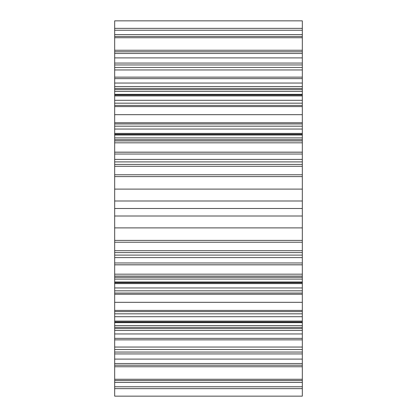 <?xml version="1.0" encoding="UTF-8"?>
<svg xmlns="http://www.w3.org/2000/svg" width="417" height="417" viewBox="0 0 417 417"><rect width="100%" height="100%" fill="white"/><g stroke="black" fill="none" stroke-linecap="round" stroke-linejoin="round"><path stroke-width="0.63" d="M302.325 313.824L114.675 313.824L114.675 316.701L114.675 294.23L114.675 321.992C114.675 324.113 114.675 324.113 114.675 321.992C114.675 324.113 114.675 324.113 114.675 321.992L114.675 310.42L114.675 313.824L302.325 313.824L114.675 313.824L302.325 313.824L302.325 325.547L114.675 325.547L114.675 316.701L114.675 325.547L302.325 325.547L302.325 321.121L114.675 321.121L302.325 321.121L302.325 310.42L114.675 310.42L114.675 302.325L114.675 328.575L114.675 250.721L114.675 310.42L302.325 310.42L302.325 302.325L114.675 302.325L302.325 302.325L302.325 294.23L114.675 294.23L114.675 287.949L114.675 294.23L302.325 294.23L302.325 310.42L302.325 290.826L114.675 290.826L114.675 279.103L114.675 290.826L302.325 290.826L114.675 290.826L302.325 290.826L302.325 294.23L302.325 287.949L114.675 287.949L302.325 287.949L302.325 293.036L114.675 293.036L302.325 293.036L302.325 310.42L114.675 310.42L302.325 310.42L302.325 311.614L114.675 311.614L302.325 311.614L302.325 313.824L302.325 310.42L302.325 313.824M302.325 279.103L114.675 279.103L114.675 282.658L114.675 279.103L302.325 279.103L302.325 287.949L114.675 287.949L302.325 287.949L302.325 283.529L114.675 283.529L302.325 283.529L302.325 279.103L114.675 279.103L302.325 279.103L302.325 281.981L114.675 281.981L302.325 281.981L302.325 282.658L114.675 282.658C114.675 280.537 114.675 280.537 114.675 282.658C114.675 280.537 114.675 280.537 114.675 282.658L302.325 282.658C302.325 280.537 302.325 280.537 302.325 282.658L302.325 279.103L302.325 281.981L114.675 281.981L302.325 281.981L302.325 282.658C302.325 280.537 302.325 280.537 302.325 282.658L302.325 279.103M302.325 134.342L114.675 134.342C114.675 136.463 114.675 136.463 114.675 134.342C114.675 136.463 114.675 136.463 114.675 134.342L114.675 135.019L114.675 134.342L114.675 135.019L114.675 134.342L302.325 134.342C302.325 136.463 302.325 136.463 302.325 134.342L114.675 134.342L302.325 134.342C302.325 136.463 302.325 136.463 302.325 134.342L302.325 137.897L114.675 137.897L114.675 126.174L114.675 137.897L114.675 129.051L114.675 137.897L302.325 137.897L302.325 129.051L302.325 137.897L302.325 129.051L114.675 129.051L302.325 129.051L302.325 137.897L302.325 134.342L302.325 135.019L114.675 135.019L302.325 135.019L302.325 134.342M302.325 91.453L114.675 91.453L114.675 106.58L114.675 91.453L114.675 103.176L114.675 91.453L114.675 94.331L114.675 91.453L302.325 91.453L114.675 91.453L302.325 91.453L302.325 103.176L302.325 91.453L302.325 94.331L114.675 94.331L114.675 95.008C114.675 92.887 114.675 92.887 114.675 95.008C114.675 92.887 114.675 92.887 114.675 95.008L114.675 94.331L302.325 94.331L302.325 95.008L114.675 95.008L302.325 95.008C302.325 92.887 302.325 92.887 302.325 95.008C302.325 92.887 302.325 92.887 302.325 95.008L302.325 94.331L114.675 94.331L302.325 94.331L302.325 91.453L302.325 100.299L114.675 100.299L302.325 100.299L302.325 103.176L302.325 95.879L114.675 95.879L302.325 95.879L302.325 91.453M302.325 255.1L114.675 255.1L114.675 216.006L114.675 257.602L114.675 255.1L302.325 255.1L302.325 216.006L302.325 274.178L114.675 274.178L302.325 274.178L302.325 277.305L114.675 277.305L302.325 277.305L302.325 252.598L114.675 252.598L302.325 252.598L302.325 250.721L114.675 250.721L302.325 250.721L302.325 276.075L114.675 276.075L302.325 276.075L302.325 283.56L114.675 283.56L302.325 283.56L302.325 250.721L302.325 277.305L114.675 277.305L302.325 277.305L302.325 255.1L114.675 255.1L302.325 255.1M302.325 159.398L114.675 159.398L114.675 139.695L114.675 161.9L114.675 159.398L302.325 159.398L302.325 161.9L114.675 161.9L114.675 200.994L114.675 161.9L302.325 161.9L302.325 139.695L302.325 142.822L114.675 142.822L302.325 142.822L302.325 159.398M302.325 34.611L114.675 34.611L114.675 51.791L114.675 30.232L114.675 77.145L114.675 34.611L302.325 34.611L302.325 36.487L114.675 36.487L302.325 36.487L302.325 51.791L302.325 36.487L114.675 36.487L302.325 36.487L302.325 34.611L302.325 36.487L302.325 34.611L114.675 34.611L302.325 34.611L114.675 34.611L302.325 34.611L114.675 34.611L302.325 34.611L302.325 20.85L114.675 20.85L114.675 67.45L114.675 20.85L302.325 20.85L114.675 20.85L302.325 20.85L114.675 20.85L302.325 20.85L302.325 86.528L114.675 86.528L114.675 89.655L114.675 67.45L114.675 86.528L302.325 86.528L302.325 69.952L114.675 69.952L302.325 69.952L302.325 67.45L114.675 67.45L302.325 67.45L302.325 20.85L114.675 20.85L302.325 20.85L302.325 28.356L114.675 28.356L302.325 28.356L302.325 20.85L302.325 30.232L114.675 30.232L302.325 30.232L302.325 20.85L302.325 34.611L302.325 30.232L114.675 30.232L302.325 30.232L302.325 34.611M302.325 166.279L114.675 166.279L114.675 140.925L114.675 166.279L114.675 164.402L114.675 166.279L302.325 166.279L114.675 166.279L302.325 166.279L302.325 164.402L114.675 164.402L114.675 139.695L114.675 164.402L302.325 164.402L302.325 140.925L114.675 140.925L114.675 88.425L114.675 140.925L302.325 140.925L302.325 133.44L114.675 133.44L302.325 133.44L302.325 166.279M302.325 208.5L114.675 208.5L114.675 200.994L114.675 216.006L114.675 208.5L302.325 208.5L302.325 216.006L114.675 216.006L302.325 216.006L302.325 161.9L114.675 161.9L302.325 161.9L302.325 200.994L114.675 200.994L302.325 200.994L302.325 208.5M302.325 327.345L114.675 327.345L114.675 353.929L114.675 327.345L114.675 349.55L114.675 327.345L302.325 327.345L302.325 330.472L114.675 330.472L302.325 330.472L302.325 327.345L302.325 352.052L114.675 352.052L302.325 352.052L302.325 327.345L114.675 327.345L302.325 327.345M302.325 396.15L114.675 396.15L114.675 365.209L114.675 396.15L114.675 388.644L114.675 396.15L114.675 388.644L114.675 396.15L302.325 396.15L114.675 396.15L302.325 396.15L302.325 382.389L114.675 382.389L302.325 382.389L114.675 382.389L302.325 382.389L302.325 339.855C302.325 331.645 302.325 331.645 302.325 339.855L114.675 339.855L114.675 365.209L114.675 339.855C114.675 331.645 114.675 331.645 114.675 339.855C114.675 331.645 114.675 331.645 114.675 339.855L114.675 380.512L114.675 339.855L302.325 339.855L302.325 365.209L114.675 365.209L302.325 365.209L302.325 380.512L114.675 380.512L302.325 380.512L302.325 382.389L302.325 380.512L114.675 380.512L302.325 380.512L302.325 382.389L114.675 382.389L302.325 382.389L302.325 396.15L302.325 388.644L302.325 396.15L114.675 396.15L302.325 396.15L302.325 386.767L114.675 386.767L302.325 386.767L302.325 396.15L114.675 396.15L302.325 396.15L302.325 388.644L114.675 388.644L114.675 349.55L114.675 388.644L302.325 388.644L302.325 330.472L302.325 349.55L114.675 349.55L302.325 349.55L114.675 349.55L302.325 349.55L302.325 396.15M114.675 64.948L114.675 89.655L114.675 63.071L114.675 64.948L302.325 64.948L302.325 89.655L114.675 89.655L302.325 89.655L302.325 64.948L114.675 64.948M114.675 83.046L114.675 152.158L114.675 53.475L114.675 83.046L302.325 83.046L302.325 78.631L114.675 78.631L302.325 78.631L302.325 152.158L302.325 133.409L114.675 133.409L302.325 133.409L302.325 83.046L114.675 83.046M114.675 240.4L114.675 176.6L114.675 283.591L114.675 240.4L302.325 240.4L302.325 189.109L114.675 189.109L302.325 189.109L302.325 227.891L114.675 227.891L302.325 227.891L302.325 262.965L114.675 262.965L302.325 262.965L302.325 283.591L114.675 283.591L114.675 333.954L114.675 283.591L302.325 283.591L302.325 363.525L114.675 363.525L114.675 379.262L114.675 333.954L114.675 363.525L302.325 363.525L302.325 338.369L114.675 338.369L302.325 338.369L302.325 333.954L114.675 333.954L302.325 333.954L302.325 264.842L114.675 264.842L302.325 264.842L114.675 264.795L302.325 264.795L302.325 240.4L114.675 240.4M302.325 152.205L114.675 152.158L302.325 152.158L302.325 176.6L114.675 176.6L114.675 174.77L114.675 176.6L302.325 176.6L114.675 176.6L302.325 176.6L302.325 189.109L302.325 174.77L114.675 174.77L114.675 154.035L114.675 174.77L302.325 174.77L302.325 152.205L114.675 152.205L114.675 154.035L114.675 152.205L302.325 152.205M302.325 50.248L302.325 53.475L114.675 53.475L114.675 50.248L114.675 53.475L302.325 53.475L302.325 50.248L114.675 50.248L114.675 37.739L114.675 50.248L302.325 50.248L302.325 37.739L114.675 37.739L302.325 37.739L302.325 50.248M302.325 114.675L302.325 129.051L302.325 126.174L114.675 126.174L114.675 103.176L114.675 126.174L114.675 122.77L114.675 126.174L302.325 126.174L302.325 129.051L302.325 126.174L114.675 126.174L302.325 126.174L302.325 114.675L114.675 114.675L302.325 114.675L302.325 133.44L302.325 95.91L302.325 114.675L114.675 114.675M302.325 77.145L302.325 51.791L114.675 51.791L114.675 77.145C114.675 85.355 114.675 85.355 114.675 77.145C114.675 85.355 114.675 85.355 114.675 77.145L114.675 51.791L302.325 51.791L302.325 36.487L302.325 77.145L114.675 77.145L302.325 77.145L114.675 77.145L302.325 77.145L302.325 51.791L302.325 77.145C302.325 85.355 302.325 85.355 302.325 77.145L114.675 77.145L302.325 77.145C302.325 85.355 302.325 85.355 302.325 77.145M302.325 302.325L302.325 328.575L302.325 283.56L302.325 302.325L114.675 302.325M302.325 123.964L114.675 123.964L302.325 123.964M302.325 106.58L114.675 106.58L302.325 106.58M302.325 328.575L114.675 328.575L302.325 328.575L302.325 353.929L114.675 353.929L302.325 353.929L302.325 352.052L302.325 353.929L114.675 353.929L302.325 353.929L302.325 328.575M302.325 63.071L302.325 88.425L114.675 88.425L114.675 63.071L114.675 88.425L302.325 88.425L302.325 95.91L114.675 95.91L302.325 95.91L302.325 63.071L302.325 64.948L302.325 63.071L114.675 63.071L302.325 63.071M302.325 366.752L114.675 366.752L302.325 366.752L302.325 363.525L302.325 379.262L302.325 366.752M302.325 122.77L114.675 122.77L302.325 122.77M302.325 139.695L114.675 139.695L302.325 139.695L114.675 139.695L302.325 139.695L302.325 164.402L302.325 139.695M302.325 321.992L302.325 325.547L302.325 322.669L114.675 322.669L302.325 322.669L302.325 321.992L114.675 321.992L302.325 321.992L302.325 322.669L114.675 322.669L302.325 322.669L302.325 321.992C302.325 324.113 302.325 324.113 302.325 321.992L114.675 321.992L302.325 321.992C302.325 324.113 302.325 324.113 302.325 321.992M302.325 57.9L114.675 57.9L302.325 57.9L302.325 78.631L302.325 57.9M302.325 89.655L114.675 89.655L302.325 89.655L302.325 86.528L302.325 89.655M302.325 321.09L114.675 321.09L302.325 321.09M302.325 67.45L114.675 67.45L302.325 67.45M302.325 386.767L114.675 386.767L302.325 386.767L302.325 382.389L114.675 382.389L302.325 382.389L302.325 386.767M302.325 105.386L114.675 105.386L302.325 105.386M302.325 242.23L114.675 242.23L302.325 242.23M302.325 154.035L114.675 154.035L302.325 154.035M302.325 282.658L114.675 282.658L302.325 282.658M302.325 379.262L114.675 379.262L302.325 379.262M302.325 103.176L114.675 103.176L302.325 103.176M302.325 257.602L114.675 257.602L302.325 257.602M302.325 339.855L114.675 339.855L302.325 339.855L302.325 365.209L114.675 365.209L302.325 365.209L302.325 339.855L114.675 339.855L302.325 339.855C302.325 331.645 302.325 331.645 302.325 339.855L114.675 339.855L302.325 339.855M302.325 325.547L302.325 322.669L302.325 325.547L114.675 325.547L302.325 325.547L302.325 316.701L114.675 316.701L302.325 316.701L302.325 325.547M302.325 133.471L114.675 133.471L302.325 133.471M302.325 137.897L302.325 135.019L114.675 135.019L302.325 135.019L302.325 137.897L114.675 137.897L302.325 137.897M302.325 359.1L114.675 359.1L302.325 359.1M302.325 129.051L114.675 129.051L302.325 129.051M302.325 95.008L114.675 95.008L302.325 95.008M302.325 51.791L114.675 51.791L302.325 51.791M302.325 250.721L114.675 250.721L302.325 250.721M302.325 294.23L114.675 294.23L302.325 294.23M302.325 100.299L114.675 100.299L302.325 100.299M302.325 388.644L114.675 388.644M302.325 316.701L114.675 316.701L302.325 316.701M302.325 347.048L114.675 347.048L302.325 347.048M302.325 28.356L114.675 28.356"/></g></svg>
